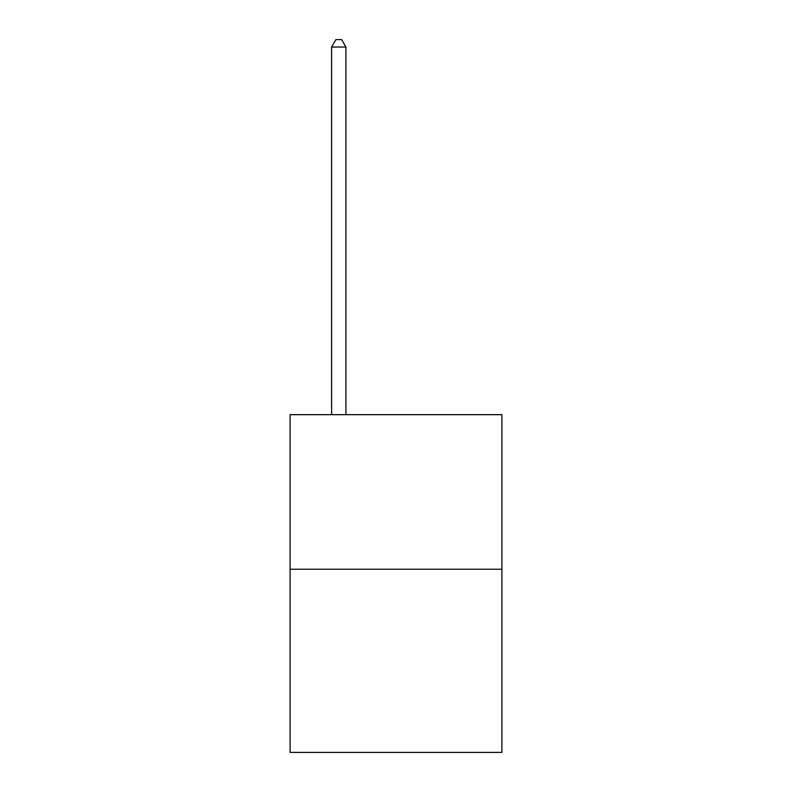 <?xml version="1.0" encoding="UTF-8"?>
<svg xmlns="http://www.w3.org/2000/svg" width="792" height="792" viewBox="0 0 792 792"><rect width="100%" height="100%" fill="white"/><g stroke="black" fill="none" stroke-linecap="round" stroke-linejoin="round"><path stroke-width="1.19" d="M501.9 569.22L501.9 414.662L290.1 414.662L290.1 752.4L501.9 752.4L501.9 569.22L290.1 569.22M345.916 414.662L345.916 47.045L331.601 47.045L331.601 414.662M331.601 47.045L335.897 39.6L341.619 39.6L345.916 47.045"/></g></svg>
